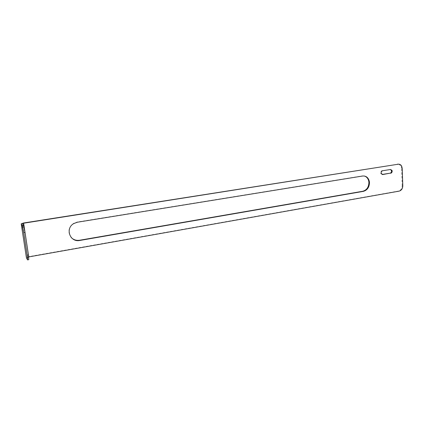 <?xml version="1.0" encoding="UTF-8"?>
<svg xmlns="http://www.w3.org/2000/svg" width="424" height="424" viewBox="0 0 424 424"><rect width="100%" height="100%" fill="white"/><g stroke="black" fill="none" stroke-linecap="round" stroke-linejoin="round"><path stroke-width="0.32" stroke-dasharray="2.12 1.59" d="M402.8 185.829L402.196 185.723C402.058 188.569 400.834 190.339 398.523 191.033L28.636 256.653C27.141 256.955 26.394 257.278 26.394 257.622M28.715 256.923L27.645 257.4L28.684 259.525L27.412 259.753M71.168 237.461C67.522 232.246 68.312 227.556 73.538 223.384L77.195 222.022L362.08 175.923L364.158 175.981M382.109 174.465L380.657 173.352C380.429 171.964 380.9 171.063 382.072 170.655L390.626 169.468M402.196 185.723L401.608 168.227L402.217 168.312M398.788 164.183L401.067 166.07L401.608 168.227M27.645 257.4L22.483 223.612M28.636 256.653L23.506 223.003M398.523 191.033L399.122 191.144M390.541 169.478L389.942 169.393M382.66 170.745L382.072 170.655M362.653 176.018L362.08 175.923M401.676 166.15L401.067 166.07M381.245 173.448L380.657 173.352"/><path stroke-width="0.64" d="M364.158 175.981C366.585 176.66 368.117 178.419 368.758 181.265L368.901 182.521C368.721 187.207 366.686 190.116 362.785 191.256L79.664 240.233C76.299 240.715 73.469 239.793 71.168 237.461M369.479 182.627C369.299 187.318 367.258 190.233 363.352 191.372L79.876 240.456C70.077 242.666 64.83 228.504 73.739 223.581L77.401 222.218L362.653 176.018C366.113 175.774 368.345 177.555 369.331 181.366L369.479 182.627M390.626 169.468L391.575 171.031C391.527 172.192 391.029 172.902 390.085 173.172L382.109 174.465M390.684 173.262C391.628 172.997 392.126 172.282 392.174 171.121L392.025 170.4L390.541 169.478L382.66 170.745C381.489 171.153 381.017 172.054 381.245 173.448L382.814 174.55L390.085 173.172M28.768 256.918L23.627 223.209L398.189 164.221C399.7 164.056 400.86 164.698 401.676 166.15L402.217 168.312L402.8 185.829C402.662 188.68 401.438 190.456 399.122 191.144L28.715 256.923M398.189 164.221L23.506 223.003L21.211 223.814L26.394 257.622L27.512 259.896L27.157 255.158L23.712 232.622L22.17 225.489L23.458 225.282L25.005 232.41L23.712 232.622M23.627 223.209L22.483 223.612L23.458 225.282M27.157 255.158L28.44 254.93L25.005 232.41M28.44 254.93L28.784 259.668L27.565 259.886M21.211 223.814L22.17 225.489M397.585 164.141L398.788 164.183M363.352 191.372L362.785 191.256M382.814 174.55L382.225 174.455M392.025 170.4L391.426 170.316M369.331 181.366L368.758 181.265"/></g></svg>
